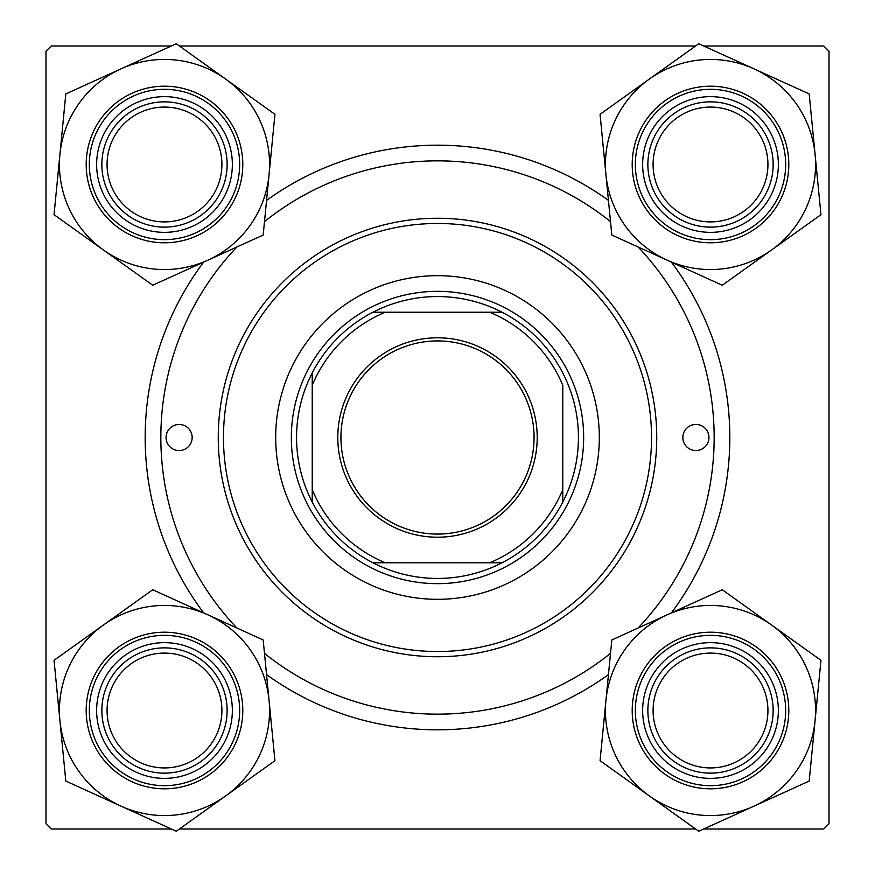 <?xml version="1.0" encoding="UTF-8"?>
<svg xmlns="http://www.w3.org/2000/svg" width="875" height="875" viewBox="0 0 875 875"><rect width="100%" height="100%" fill="white"/><g stroke="black" fill="none" stroke-linecap="round" stroke-linejoin="round"><path stroke-width="1.31" d="M203.645 612.905A292.327 292.327 0 0 1 203.645 262.095M266.558 200.375A292.327 292.327 0 0 1 608.442 200.375M671.355 262.095A292.327 292.327 0 0 1 671.355 612.905M703.686 829.008L823.78 829.008L829.008 823.78L829.008 51.22L823.78 45.992L703.686 45.992M695.603 45.992L179.397 45.992M171.314 45.992L51.22 45.992L45.992 51.22L45.992 823.78L51.22 829.008L171.314 829.008M695.603 829.008L179.397 829.008M608.442 674.625A292.327 292.327 0 0 1 266.558 674.625M653.089 710.511A57.422 57.422 0 0 0 710.511 767.933A57.422 57.422 0 0 0 767.933 710.511A57.422 57.422 0 0 0 710.511 653.089A57.422 57.422 0 0 0 653.089 710.511M773.15 710.511A62.639 62.639 0 0 1 710.511 773.15A62.639 62.639 0 0 1 647.872 710.511A62.639 62.639 0 0 1 710.511 647.872A62.639 62.639 0 0 1 773.15 710.511M107.067 710.511A57.422 57.422 0 0 0 164.489 767.933A57.422 57.422 0 0 0 221.911 710.511A57.422 57.422 0 0 0 164.489 653.089A57.422 57.422 0 0 0 107.067 710.511M227.128 710.511A62.639 62.639 0 0 1 164.489 773.15A62.639 62.639 0 0 1 101.85 710.511A62.639 62.639 0 0 1 164.489 647.872A62.639 62.639 0 0 1 227.128 710.511M767.933 164.489A57.422 57.422 0 0 0 710.511 107.067A57.422 57.422 0 0 0 653.089 164.489A57.422 57.422 0 0 0 710.511 221.911A57.422 57.422 0 0 0 767.933 164.489M647.872 164.489A62.639 62.639 0 0 1 710.511 101.85A62.639 62.639 0 0 1 773.15 164.489A62.639 62.639 0 0 1 710.511 227.128A62.639 62.639 0 0 1 647.872 164.489M221.911 164.489A57.422 57.422 0 0 0 164.489 107.067A57.422 57.422 0 0 0 107.067 164.489A57.422 57.422 0 0 0 164.489 221.911A57.422 57.422 0 0 0 221.911 164.489M101.85 164.489A62.639 62.639 0 0 1 164.489 101.85A62.639 62.639 0 0 1 227.128 164.489A62.639 62.639 0 0 1 164.489 227.128A62.639 62.639 0 0 1 101.85 164.489M649.403 795.966A105.066 105.066 0 0 1 605.938 700.317L600.064 760.692L698.742 831.25L809.189 781.069L820.958 660.319L722.269 589.761L611.822 639.953L605.938 700.317A105.066 105.066 0 0 1 771.608 625.045A105.066 105.066 0 0 1 753.966 806.159A105.066 105.066 0 0 1 649.403 795.966M648.725 738.577A67.856 67.856 0 0 1 682.434 648.725A67.856 67.856 0 0 1 772.286 682.434A67.856 67.856 0 0 1 738.577 772.286A67.856 67.856 0 0 1 648.725 738.577M767.539 684.6A62.639 62.639 0 0 0 684.6 653.483A62.639 62.639 0 0 0 653.483 736.422A62.639 62.639 0 0 0 736.422 767.539A62.639 62.639 0 0 0 767.539 684.6M781.791 678.114A78.302 78.302 0 0 1 742.897 781.791A78.302 78.302 0 0 1 639.22 742.897A78.302 78.302 0 0 1 678.114 639.22A78.302 78.302 0 0 1 781.791 678.114A78.302 78.302 0 0 0 678.114 639.22A78.302 78.302 0 0 0 639.22 742.897M59.927 720.694A105.066 105.066 0 0 1 103.392 625.045L54.042 660.319L65.811 781.069L176.258 831.25L274.936 760.692L263.178 639.953L152.731 589.761L103.392 625.045A105.066 105.066 0 0 1 269.062 700.317A105.066 105.066 0 0 1 121.034 806.159A105.066 105.066 0 0 1 59.927 720.694M102.714 682.434A67.856 67.856 0 0 1 192.566 648.725A67.856 67.856 0 0 1 226.275 738.577A67.856 67.856 0 0 1 136.423 772.286A67.856 67.856 0 0 1 102.714 682.434M221.517 736.422A62.639 62.639 0 0 0 190.4 653.483A62.639 62.639 0 0 0 107.461 684.6A62.639 62.639 0 0 0 138.578 767.539A62.639 62.639 0 0 0 221.517 736.422M235.78 742.897A78.302 78.302 0 0 1 132.103 781.791A78.302 78.302 0 0 1 93.209 678.114A78.302 78.302 0 0 1 196.886 639.22A78.302 78.302 0 0 1 235.78 742.897A78.302 78.302 0 0 0 196.886 639.22A78.302 78.302 0 0 0 93.209 678.114M815.073 154.306A105.066 105.066 0 0 1 771.608 249.955L820.958 214.681L809.189 93.931L698.742 43.75L600.064 114.308L611.822 235.047L722.269 285.239L771.608 249.955A105.066 105.066 0 0 1 605.938 174.683A105.066 105.066 0 0 1 753.966 68.841A105.066 105.066 0 0 1 815.073 154.306M772.286 192.566A67.856 67.856 0 0 1 682.434 226.275A67.856 67.856 0 0 1 648.725 136.423A67.856 67.856 0 0 1 738.577 102.714A67.856 67.856 0 0 1 772.286 192.566M653.483 138.578A62.639 62.639 0 0 0 684.6 221.517A62.639 62.639 0 0 0 767.539 190.4A62.639 62.639 0 0 0 736.422 107.461A62.639 62.639 0 0 0 653.483 138.578M639.22 132.103A78.302 78.302 0 0 1 742.897 93.209A78.302 78.302 0 0 1 781.791 196.886A78.302 78.302 0 0 1 678.114 235.78A78.302 78.302 0 0 1 639.22 132.103A78.302 78.302 0 0 0 678.114 235.78A78.302 78.302 0 0 0 781.791 196.886M225.597 79.034A105.066 105.066 0 0 1 269.062 174.683L274.936 114.308L176.258 43.75L65.811 93.931L54.042 214.681L152.731 285.239L263.178 235.047L269.062 174.683A105.066 105.066 0 0 1 103.392 249.955A105.066 105.066 0 0 1 121.034 68.841A105.066 105.066 0 0 1 225.597 79.034M226.275 136.423A67.856 67.856 0 0 1 192.566 226.275A67.856 67.856 0 0 1 102.714 192.566A67.856 67.856 0 0 1 136.423 102.714A67.856 67.856 0 0 1 226.275 136.423M107.461 190.4A62.639 62.639 0 0 0 190.4 221.517A62.639 62.639 0 0 0 221.517 138.578A62.639 62.639 0 0 0 138.578 107.461A62.639 62.639 0 0 0 107.461 190.4M93.209 196.886A78.302 78.302 0 0 1 132.103 93.209A78.302 78.302 0 0 1 235.78 132.103A78.302 78.302 0 0 1 196.886 235.78A78.302 78.302 0 0 1 93.209 196.886A78.302 78.302 0 0 0 196.886 235.78A78.302 78.302 0 0 0 235.78 132.103M708.947 437.5A13.048 13.048 0 0 0 695.888 424.452A13.048 13.048 0 0 0 682.839 437.5A13.048 13.048 0 0 0 695.888 450.548A13.048 13.048 0 0 0 708.947 437.5M192.161 437.5A13.048 13.048 0 0 0 179.112 424.452A13.048 13.048 0 0 0 166.053 437.5A13.048 13.048 0 0 0 179.112 450.548A13.048 13.048 0 0 0 192.161 437.5M599.32 437.5A161.82 161.82 0 0 0 437.5 275.68A161.82 161.82 0 0 0 275.68 437.5A161.82 161.82 0 0 0 437.5 599.32A161.82 161.82 0 0 0 599.32 437.5M223.475 437.5A214.025 214.025 0 0 0 437.5 651.525A214.025 214.025 0 0 0 651.525 437.5A214.025 214.025 0 0 0 437.5 223.475A214.025 214.025 0 0 0 223.475 437.5M656.742 437.5A219.242 219.242 0 0 1 437.5 656.742A219.242 219.242 0 0 1 218.258 437.5A219.242 219.242 0 0 1 437.5 218.258A219.242 219.242 0 0 1 656.742 437.5M236.873 247.002A276.664 276.664 0 0 0 236.873 627.998M264.491 653.384A276.664 276.664 0 0 0 610.509 653.384M638.127 627.998A276.664 276.664 0 0 0 638.127 247.002M610.509 221.616A276.664 276.664 0 0 0 264.491 221.616M437.5 337.794A99.706 99.706 0 0 1 537.206 437.5A99.706 99.706 0 0 1 437.5 537.206A99.706 99.706 0 0 1 337.794 437.5A99.706 99.706 0 0 1 437.5 337.794M437.5 534.067A96.567 96.567 0 0 0 534.067 437.5A96.567 96.567 0 0 0 437.5 340.933A96.567 96.567 0 0 0 340.933 437.5A96.567 96.567 0 0 0 437.5 534.067M437.5 296.559A140.941 140.941 0 0 0 372.936 312.222L385.295 312.222L372.936 312.222A140.941 140.941 0 0 0 312.222 502.064L312.222 489.705L312.222 502.064A140.941 140.941 0 0 0 502.064 562.778L489.705 562.778L502.064 562.778A140.941 140.941 0 0 0 562.778 502.064L562.778 385.295A135.723 135.723 0 0 0 489.705 312.222L385.295 312.222A135.723 135.723 0 0 0 312.222 385.295L312.222 489.705A135.723 135.723 0 0 0 385.295 562.778L489.705 562.778A135.723 135.723 0 0 0 562.778 489.705L562.778 502.064A140.941 140.941 0 0 0 502.064 312.222L489.705 312.222L502.064 312.222A140.941 140.941 0 0 0 437.5 296.559M437.5 583.658A146.158 146.158 0 0 1 291.342 437.5A146.158 146.158 0 0 1 437.5 291.342A146.158 146.158 0 0 1 583.658 437.5A146.158 146.158 0 0 1 437.5 583.658M372.936 562.778L385.295 562.778L372.936 562.778M312.222 372.936L312.222 385.295L312.222 372.936M642.075 741.606A75.173 75.173 0 0 0 741.606 778.947A75.173 75.173 0 0 0 778.947 679.416A75.173 75.173 0 0 0 679.416 642.075A75.173 75.173 0 0 0 642.075 741.606M96.053 679.416A75.173 75.173 0 0 0 133.394 778.947A75.173 75.173 0 0 0 232.925 741.606A75.173 75.173 0 0 0 195.584 642.075A75.173 75.173 0 0 0 96.053 679.416M778.947 195.584A75.173 75.173 0 0 0 741.606 96.053A75.173 75.173 0 0 0 642.075 133.394A75.173 75.173 0 0 0 679.416 232.925A75.173 75.173 0 0 0 778.947 195.584M232.925 133.394A75.173 75.173 0 0 0 133.394 96.053A75.173 75.173 0 0 0 96.053 195.584A75.173 75.173 0 0 0 195.584 232.925A75.173 75.173 0 0 0 232.925 133.394"/></g></svg>
